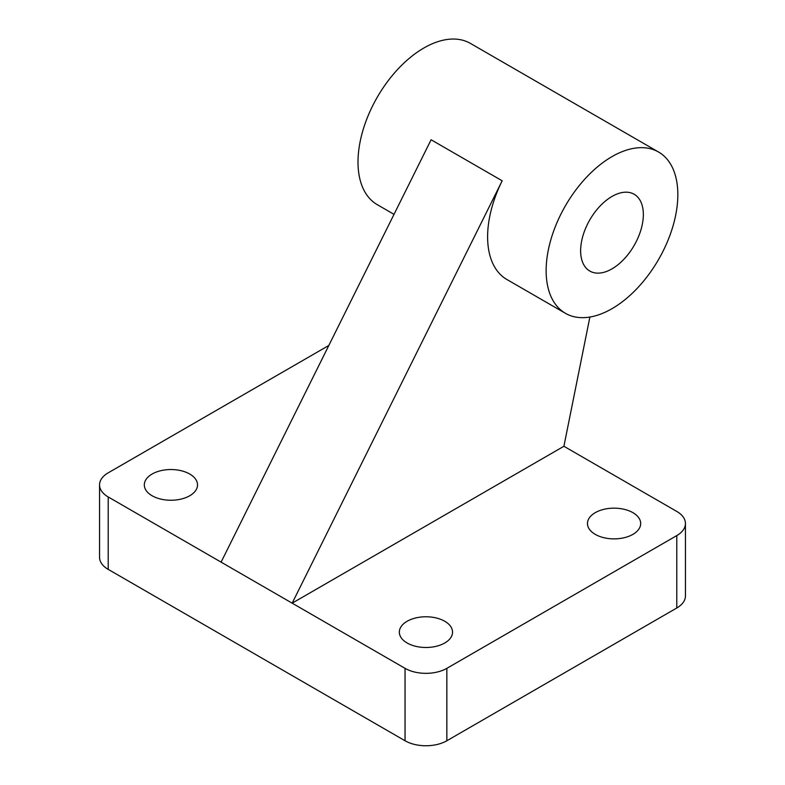 <?xml version="1.0" encoding="UTF-8"?>
<svg xmlns="http://www.w3.org/2000/svg" width="785" height="785" viewBox="0 0 785 785"><rect width="100%" height="100%" fill="white"/><g stroke="black" fill="none" stroke-linecap="round" stroke-linejoin="round"><path stroke-width="1.18" d="M611.986 268.863A44.343 25.601 120 0 0 640.952 229.789A44.343 25.601 120 0 0 634.162 194.258A44.343 25.601 120 0 0 611.986 196.456A44.343 25.601 120 0 0 583.019 235.529A44.343 25.601 120 0 0 589.82 271.06A44.343 25.601 120 0 0 611.986 268.863M611.986 156.627A93.121 53.763 120 0 0 551.148 238.689A93.121 53.763 120 0 0 565.426 313.303A93.121 53.763 120 0 0 611.986 308.691A93.121 53.763 120 0 0 672.823 226.639A93.121 53.763 120 0 0 658.546 152.015A93.121 53.763 120 0 0 611.986 156.627M658.546 152.015L470.411 43.401A93.121 53.763 120 0 0 423.851 48.013A93.121 53.763 120 0 0 363.023 130.065A93.121 53.763 120 0 0 377.291 204.689L394.021 214.344M565.426 313.303L506.894 279.509A93.121 53.763 -60 0 1 502.174 180.786L431.102 139.759L221.095 562.139L292.167 603.165L502.174 180.786M189.734 474.032A26.602 15.357 0 0 0 160.739 470.706A26.602 15.357 0 0 0 144.312 484.894A26.602 15.357 0 0 0 152.113 495.757A26.602 15.357 0 0 0 181.1 499.083A26.602 15.357 0 0 0 197.526 484.894A26.602 15.357 0 0 0 189.734 474.032M444.761 621.269A26.602 15.357 0 0 0 415.765 617.942A26.602 15.357 0 0 0 399.339 632.131A26.602 15.357 0 0 0 407.13 642.993A26.602 15.357 0 0 0 436.126 646.32A26.602 15.357 0 0 0 452.552 632.131A26.602 15.357 0 0 0 444.761 621.269M632.887 512.654A26.602 15.357 0 0 0 603.901 509.328A26.602 15.357 0 0 0 587.474 523.516A26.602 15.357 0 0 0 595.265 534.379A26.602 15.357 0 0 0 624.261 537.705A26.602 15.357 0 0 0 640.688 523.516A26.602 15.357 0 0 0 632.887 512.654M328.827 345.459L108.212 472.825A29.565 17.064 0 0 0 99.558 484.894A29.565 17.064 0 0 0 108.212 496.964L108.212 569.38L405.04 740.755L405.04 668.339L292.167 603.165L563.905 446.272L589.888 317.042M405.04 668.339A29.565 17.064 0 0 0 446.851 668.339L676.788 535.586A29.565 17.064 0 0 0 685.442 523.516A29.565 17.064 0 0 0 676.788 511.447L563.905 446.272M108.212 496.964L221.095 562.139M446.851 668.339L446.851 740.755L676.788 607.992L676.788 535.586M685.442 523.516L685.442 595.933A29.565 17.064 180 0 1 676.788 607.992M446.851 740.755A29.565 17.064 180 0 1 405.04 740.755M108.212 569.38A29.565 17.064 180 0 1 99.558 557.311L99.558 484.894"/></g></svg>
